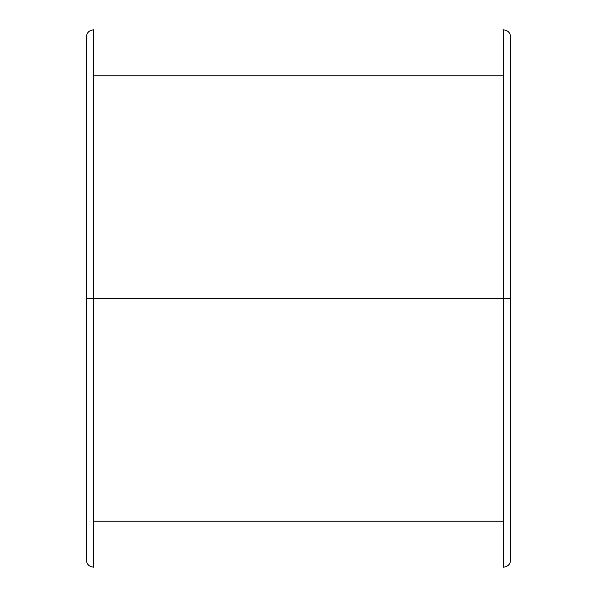 <?xml version="1.0" encoding="UTF-8"?>
<svg xmlns="http://www.w3.org/2000/svg" width="597" height="597" viewBox="0 0 597 597"><rect width="100%" height="100%" fill="white"/><g stroke="black" fill="none" stroke-linecap="round" stroke-linejoin="round"><path stroke-width="0.9" d="M510.592 38.178L510.592 560.083C510.174 564.374 507.816 566.732 503.525 567.15L503.525 298.5L510.592 298.5L510.592 560.083L510.592 298.5L503.525 298.5L503.525 567.15L503.525 298.5L93.475 298.5L93.475 567.15L93.475 298.5L86.408 298.5L86.408 560.083L86.408 36.917L86.408 298.5L93.475 298.5L93.475 29.85L93.475 567.15C89.184 566.732 86.826 564.374 86.408 560.083L86.408 36.917C86.826 32.626 89.184 30.268 93.475 29.85L93.475 298.5L503.525 298.5L503.525 29.85C507.816 30.268 510.174 32.626 510.592 36.917L510.592 38.178L510.592 36.917M503.525 298.5L503.525 29.85L503.525 298.5M503.525 521.196L93.475 521.196M503.525 75.804L93.475 75.804"/></g></svg>
